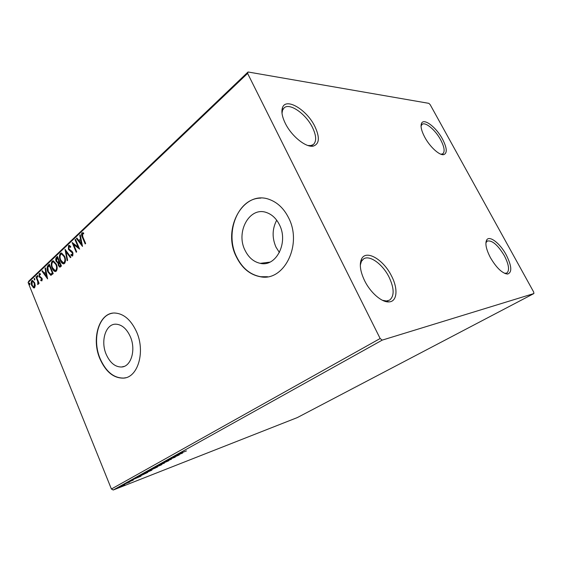 <?xml version="1.0" encoding="UTF-8"?>
<svg xmlns="http://www.w3.org/2000/svg" width="562" height="562" viewBox="0 0 562 562"><rect width="100%" height="100%" fill="white"/><g stroke="black" fill="none" stroke-linecap="round" stroke-linejoin="round"><path stroke-width="0.84" d="M314.804 126.324C306.782 109.667 285.854 97.1 282.489 107.686C281.169 111.571 282.117 116.805 285.327 123.394C291.587 136.278 306.121 147.869 313.336 146.078C319.476 143.935 319.961 137.353 314.804 126.324M282.012 113.292L282.56 110.187L284.091 107.897C289.606 102.446 305.84 113.861 312.395 127.314C316.35 135.47 316.701 141.181 313.448 144.448L310.983 145.544L307.934 145.502M391.489 275.914C383.53 259.616 366.171 249.296 361.612 258.871C359.181 264.133 360.207 271.46 364.682 280.852C370.513 292.725 381.724 302.391 388.785 301.906C397.271 301.885 398.317 288.812 391.489 275.914M360.298 265.187L361.408 261.351L363.572 258.92C369.564 254.628 382.638 264.14 389.009 277.017C394.299 288.292 394.496 295.998 389.592 300.122L386.431 300.993L382.455 300.298M506.165 254.769C500.047 243.325 489.439 235.106 486.692 239.974C484.929 243.522 486.172 249.416 490.429 257.67C496.513 267.941 502.231 273.399 507.577 274.052C512.263 272.43 511.792 266.009 506.165 254.769M485.891 242.861L487.226 241.077C492.087 240.044 497.777 244.892 504.297 255.619C508.898 264.59 509.741 270.406 506.826 273.055L504.557 273.336M442.456 139.011C436.252 127.314 423.945 117.851 421.57 123.261C420.334 126.148 421.402 130.805 424.781 137.254C429.923 146.907 439.498 155.618 443.72 154.641C447.464 153.18 447.043 147.968 442.456 139.011M421.043 126.043L422.09 124.378C425.364 121.547 435.424 130.019 440.629 139.783C444.345 146.9 445.083 151.564 442.849 153.784L440.959 154.248M106.267 354.503C110.096 362.89 115.196 367.063 121.582 367.007C131.171 366.719 136.215 349.599 130.258 336.505C126.598 328.644 121.806 324.534 115.891 324.183C105.67 323.719 100.317 341.211 106.267 354.503M245.074 250.385C248.65 257.593 253.715 261.92 260.283 263.346C276.061 267.308 288.833 242.489 279.384 224.652C276.307 218.569 272.092 214.558 266.732 212.626C249.676 205.994 235.429 231.994 245.074 250.385M276.694 220.213C272.177 228.882 271.952 237.881 276.019 247.196L279.412 252.507M236.335 256.778C241.955 268.186 249.999 274.846 260.473 276.764C283.972 281.829 302.806 244.498 288.503 217.642C284.035 208.839 277.965 202.903 270.301 199.826C243.838 188.565 221.59 228.636 236.335 256.778M260.838 198.119C237.923 197.986 224.378 232.83 236.588 256.75C242.201 268.158 250.245 274.818 260.719 276.729L267.575 276.736M100.029 359.048C105.909 372.009 113.791 378.367 123.682 378.114C138.02 377.39 145.565 351.496 136.503 331.685C131.009 319.933 123.851 313.722 115.041 313.041C99.242 312.015 90.995 338.781 100.029 359.048M112.477 313.21C98.266 315.156 91.964 340.151 100.282 358.992C106.162 371.953 114.044 378.303 123.928 378.05L125.67 377.741M124.82 484.62L117.746 487.781L124.82 484.62M123.689 484.388L129.85 481.971L123.689 484.388M133.306 480.074L126.752 482.73L133.257 479.955M137.788 476.534L147.708 472.431L139.439 476.309L136.931 477.145L137.788 476.534M149.106 470.232L157.515 466.987L148.614 470.914L147.293 471.342L149.106 470.232M158.203 465.16L168.804 460.721L160.205 464.402L164.336 463.2L158.203 465.16M170.314 458.416L179.25 454.918L169.492 459.252L175.196 457.166L166.809 460.369L176.58 456.035L170.314 458.416M180.908 453.021L186.458 450.914L178.231 454.068L180.971 452.621L179.313 453.576L180.908 453.021M382.216 340.122L533.9 293.554L533.696 292.05L430.169 104.651L428.855 103.345L248.06 71.985L247.61 73.411L380.151 338.514L382.216 340.122L113.229 490.015L297.312 417.587L533.9 293.554M182.699 453L171.951 457.51L177.978 454.63L176.609 454.911L182.699 453M162.348 462.814L171.48 459.175L162.348 462.814M159.51 465.16L161.996 464.353L161.371 464.879L151.859 468.834L159.51 465.16M149.548 470.696L152.077 469.874L151.473 470.373L141.982 474.321L149.548 470.696M141.013 476.147L130.475 480.608L136.173 477.89L134.655 478.276L141.013 476.147M125.811 483.306L124.602 483.882L125.811 483.306M122.137 485.35L120.928 485.926L122.137 485.35M116.215 488.652L115.02 489.221L116.215 488.652M35.244 285.559L34.626 287.688L33.931 287.962L31.753 285.524C30.966 283.627 30.98 282.012 31.788 280.684L32.519 280.396L34.654 282.791L35.244 285.559M36.34 276.525L39.108 283.332L38.708 283.705L38.3 282.707L37.802 284.562L37.752 281.583L35.94 276.904L36.34 276.525M41.96 280.831L40.78 280.593L40.78 279.785L41.588 280.017L41.609 278.724L39.101 276.469L39.143 273.694L39.698 273.49L40.359 273.827L40.38 274.678L39.537 274.488L39.488 276.047L41.995 278.309L41.96 280.831M48.072 265.376L49.33 264.189L53.228 273.659L50.756 275.289L47.903 271.924C46.723 269.268 46.779 267.083 48.072 265.376L49.456 264.505M57.472 256.455L61.448 266.023L59.811 267.161L58.392 265.58L58.069 263.058L56.179 261.442C55.54 259.869 55.596 258.555 56.362 257.501L57.472 256.455M65.016 249.289L70.896 257.234L70.412 257.677L65.951 251.65L67.63 260.269L67.152 260.712L65.016 249.289M75.041 239.763L75.491 239.335L79.621 249.114L73.622 244.568L76.692 251.839L76.242 252.261L72.133 242.524L78.111 247.027L75.041 239.763L75.624 239.665M82.86 236.953L85.649 243.508L85.185 243.936L82.354 237.29C81.42 235.682 81.293 234.192 81.982 232.816L83.59 232.879L83.682 233.862L82.417 233.82L82.86 236.953M247.61 73.411L28.1 282.531L111.409 489.017L380.151 338.514M82.509 246.43L76.39 238.485L76.882 238.014L78.813 240.578L80.471 239.012L79.748 235.295L80.24 234.825L82.509 246.43M68.522 245.608L69.231 245.369L70.707 246.5L70.552 247.329L68.971 246.57L68.859 248.966L72.006 251.333L72.856 252.598L72.772 255.829L72.182 256.026L70.974 255.218L71.065 254.305L72.365 254.825L72.428 253.055L68.416 249.366L68.522 245.608L69.309 245.39M64.616 256.321C65.789 259.04 65.782 261.407 64.602 263.43L63.443 263.859C62.108 263.48 61.068 262.335 60.317 260.431C59.151 257.726 59.172 255.373 60.359 253.364L61.532 252.949L64.616 256.321M56.312 264.126C57.465 266.817 57.465 269.156 56.305 271.137L55.209 271.551C53.896 271.186 52.863 270.048 52.111 268.137C50.973 265.461 50.987 263.135 52.147 261.175L53.257 260.768L56.312 264.126M47.608 278.885L41.988 271.158L42.431 270.736L44.208 273.223L45.705 271.811L45.016 268.278L45.466 267.856L47.608 278.885M37.879 275.977L37.689 277.136L37.225 275.513L37.879 275.977M34.809 278.885L34.626 280.038L34.163 278.422L34.809 278.885M29.87 283.564L29.695 284.709L29.231 283.108L29.87 283.564M28.1 282.531L28.845 281.07L248.06 71.985M113.229 490.015L111.409 489.017M85.564 243.585L82.874 237.255C81.94 235.647 81.813 234.157 82.502 232.787L81.982 232.816M83.668 233.687L82.776 233.68M82.361 245.685L76.91 238.45L76.39 238.485M80.471 239.012L78.813 240.578M80.991 238.976L80.261 235.26L79.748 235.295M81.469 244.091L81.982 244.056L81.223 240.164L79.432 241.4L81.469 244.091L80.703 240.199M79.446 248.692L73.622 244.568M76.622 251.902L72.821 242.882M75.554 239.728L78.624 246.985L78.111 247.027M70.643 246.844L69.66 246.416M72.596 255.956L70.974 255.218M71.486 255.176L71.536 254.712M72.877 254.783L72.941 253.012L72.428 253.055M72.941 253.012L71.634 252.05M72.147 252.008L70.679 251.593M71.191 251.551L68.416 249.366M68.929 249.331L69.042 245.566M70.735 257.375L66.464 251.607L65.951 251.65M67.595 260.297L65.606 250.09M63.443 263.859L63.956 263.81C62.621 263.43 61.581 262.285 60.829 260.382L60.317 260.431M60.829 260.382C59.67 257.677 59.684 255.324 60.872 253.322L60.359 253.364M60.872 253.322L61.504 252.942M63.752 262.714L64.679 262.412C65.635 260.782 65.642 258.871 64.693 256.686L61.75 254.01M60.745 260.023L63.267 262.763L64.166 262.461C65.122 260.824 65.122 258.92 64.18 256.736L61.701 254.01L60.78 254.333C59.811 255.949 59.804 257.846 60.745 260.023M64.679 262.412L64.166 262.461M64.693 256.686L64.18 256.736M60.19 267.083L58.905 265.531L58.392 265.58M58.905 265.531L58.581 263.009L58.069 263.058M58.469 263.023L56.179 261.442M56.699 261.393C56.052 259.82 56.116 258.506 56.874 257.459L56.362 257.501M56.874 257.459L57.605 256.771M57.956 262.124L59.439 261.337L57.963 257.789L56.966 258.295L56.607 261.042L57.682 262.152L58.926 261.386L57.45 257.839M59.811 266.072L61.117 265.39L59.846 262.321L59.115 262.573L58.806 265.166L59.614 266.093L60.605 265.44L59.333 262.37M60.675 265.805L60.162 265.854M61.117 265.39L60.605 265.44M59.439 261.337L58.926 261.386M58.497 262.068L57.984 262.117M55.209 271.551L55.715 271.495C54.402 271.13 53.376 269.992 52.624 268.081L52.111 268.137M52.624 268.081C51.486 265.412 51.5 263.086 52.659 261.126L52.147 261.175M52.659 261.126L53.249 260.768M55.483 270.42L56.397 270.125C57.324 268.524 57.331 266.641 56.404 264.477L53.516 261.808M52.533 267.744L55.041 270.47L55.884 270.174C56.811 268.573 56.818 266.69 55.891 264.526L53.432 261.815L52.561 262.131C51.62 263.711 51.606 265.58 52.533 267.744M56.397 270.125L55.884 270.174M56.404 264.477L55.891 264.526M50.756 275.289L51.233 275.232L48.409 271.875L47.903 271.924M48.409 271.875C47.236 269.219 47.292 267.034 48.585 265.327M50.826 274.186L52.919 273.027L49.821 265.503L47.854 267.266L48.318 271.537L50.573 274.2L52.406 273.076L49.308 265.552M52.919 273.027L52.406 273.076M47.447 278.042L42.501 271.109L41.988 271.158M45.705 271.811L44.208 273.223M46.217 271.762L45.529 268.229L45.016 268.278M46.646 276.644L47.159 276.588L46.435 272.893L44.777 274.024L46.646 276.644L45.922 272.942M41.904 280.874L40.78 280.593M41.286 280.529L41.286 280.08M42.101 279.953L42.248 279.138M42.178 278.843L41.609 278.724M42.115 278.668L41.258 278.197M41.764 278.141L39.663 277.396M40.169 277.34L39.607 276.413L39.101 276.469M39.607 276.413L39.438 275.907M39.326 275.387L39.656 273.638L39.143 273.694M37.949 276.933L37.204 276.609M37.717 276.553L37.647 275.598M39.094 283.346L38.806 282.644L38.3 282.707M38.047 284.484L37.654 284.534M38.153 284.358L37.745 283.606M38.469 282.686L38.265 281.52L37.752 281.583M38.265 281.52L36.453 276.848L35.94 276.904M34.886 279.827L34.149 279.511M34.654 279.454L34.584 278.506M34.338 287.885L33.109 287.568M33.615 287.512L32.259 285.468L31.753 285.524M32.259 285.468L32.09 285.025M31.683 282.841L32.294 280.628L31.788 280.684M34.858 283.346L32.905 281.288M34.036 287.006L34.795 286.796L35.223 285.138M32.139 285.152L33.811 287.034L34.289 286.859L34.254 283.164L32.638 281.316L32.125 281.513L32.139 285.152M34.795 286.796L34.289 286.859M34.76 283.1L34.254 283.164M29.948 284.498L29.217 284.182M29.73 284.126L29.653 283.199M177.079 455.283L180.655 453.787L177.023 455.157M154.88 467.739L160.992 464.802L153.384 467.963L154.88 467.739M155.618 467.893L152.674 469.137L155.618 467.893M152.344 469.108L148.305 470.893L152.344 469.108M145.038 473.211L151.073 470.317L143.486 473.471L145.038 473.211M146.359 473.035L137.992 476.681L146.324 472.965M135.456 478.431L138.962 476.955L135.407 478.318M120.099 486.889L124.083 484.999L120.099 486.889M82.874 237.255L82.354 237.29M59.221 261.541L58.708 261.59M52.645 273.28L52.133 273.336M41.075 277.818L40.562 277.874M37.38 279.131L36.867 279.188M282.56 110.187L282.489 107.686M281.998 109.73L282.531 109.26M361.408 261.351L361.612 258.871M360.874 260.67L361.492 260.269M486.306 241.99L486.692 239.974M486.018 241.8L486.383 241.583M421.338 125.284L421.57 123.261M124.174 366.389L121.582 367.007M269.844 262.138L260.283 263.346M441.753 154.213L443.72 154.641M505.582 273.743L505.962 273.532M505.547 273.406L507.577 274.052M386.818 301.766L387.457 301.387M386.431 300.993L388.785 301.906M311.299 146.19L311.854 145.741M310.983 145.544L313.336 146.078M83.071 233.701L83.59 233.673M69.386 246.437L69.899 246.402M61.701 254.01L62.22 253.968M57.724 263.065L58.237 263.016M53.432 261.815L53.945 261.773M41.483 280.08L41.869 280.038M39.825 274.382L40.338 274.326M32.638 281.316L33.144 281.26"/></g></svg>
